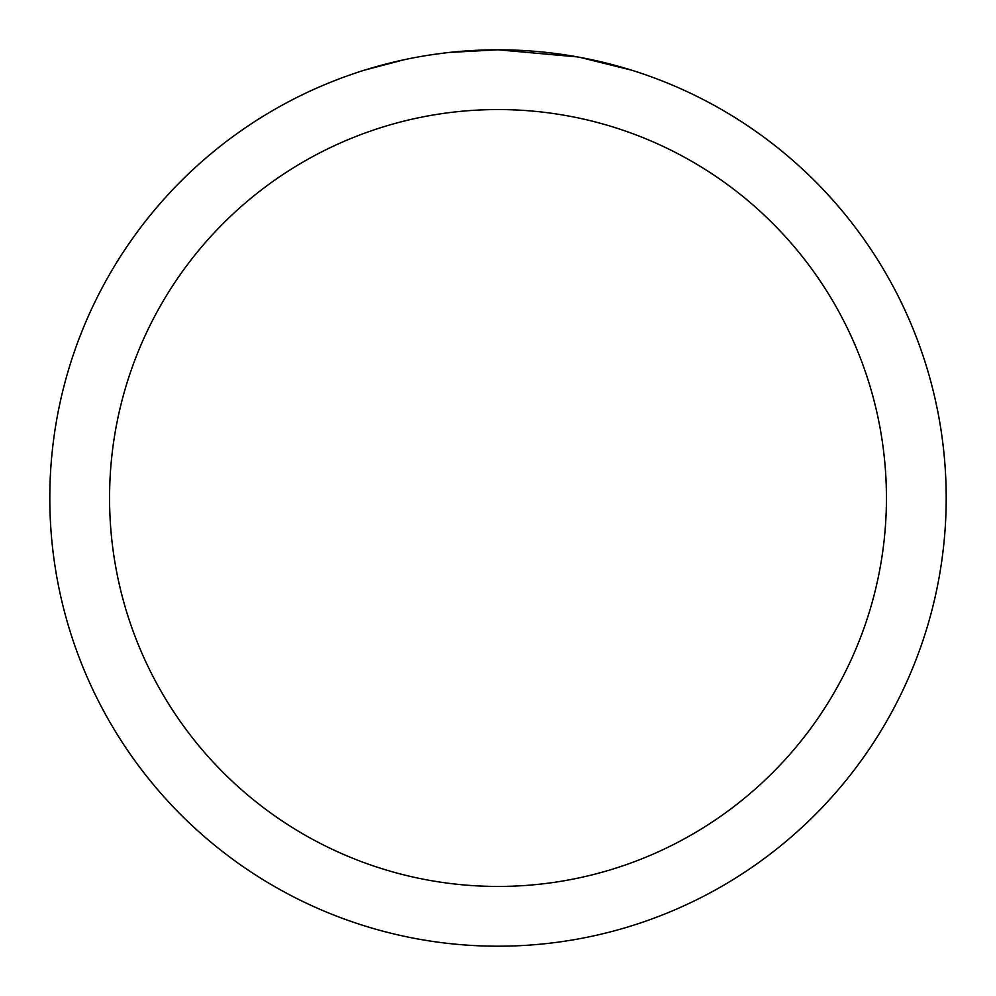 <?xml version="1.0" encoding="UTF-8"?>
<svg xmlns="http://www.w3.org/2000/svg" width="996" height="996" viewBox="0 0 996 996"><rect width="100%" height="100%" fill="white"/><g stroke="black" fill="none" stroke-linecap="round" stroke-linejoin="round"><path stroke-width="1.49" d="M506.939 49.887L513.177 50.061M553.191 53.211L555.083 53.448M577.618 56.934L498 49.8A448.2 448.2 0 0 1 946.2 498A448.2 448.2 0 0 1 498 946.2A448.2 448.2 0 0 1 49.8 498A448.2 448.2 0 0 1 498 49.8L449.557 52.427M579.734 57.32L631.153 70.044M498 109.56A388.44 388.44 0 0 1 886.44 498A388.44 388.44 0 0 1 498 886.44A388.44 388.44 0 0 1 109.56 498A388.44 388.44 0 0 1 498 109.56M447.453 52.663L441.987 53.311M364.86 70.044L403.915 59.785M429.475 55.066L441.987 53.323M465.144 51.008L467.622 50.833M430.994 54.842L439.236 53.672"/></g></svg>
